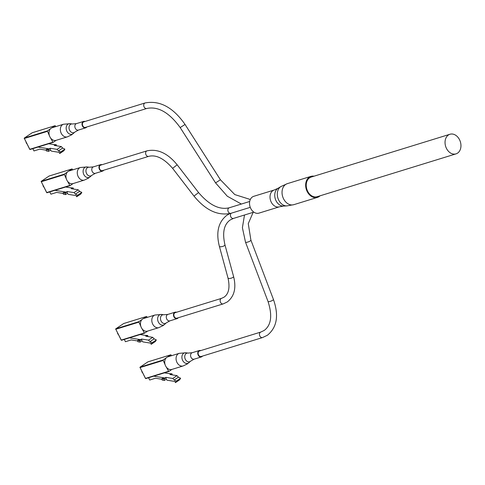<?xml version="1.0" encoding="UTF-8"?>
<svg xmlns="http://www.w3.org/2000/svg" width="485" height="485" viewBox="0 0 485 485"><rect width="100%" height="100%" fill="white"/><g stroke="black" fill="none" stroke-linecap="round" stroke-linejoin="round"><path stroke-width="0.73" d="M252.418 196.952A8.797 6.608 -107.1 0 1 253.752 196.316L274.237 189.999A8.797 6.608 -107.1 0 0 272.909 190.635A8.797 6.608 -107.1 0 0 270.848 201.275A8.797 6.608 -107.1 0 0 279.427 206.81L258.935 213.133A8.797 6.608 -107.1 0 1 250.357 207.592A8.797 6.608 -107.1 0 1 252.418 196.952M320.039 195.819A10.997 8.257 -107.1 0 1 319.088 196.595A10.997 8.257 -107.1 0 1 317.426 197.389A10.997 8.257 -107.1 0 1 306.702 190.472A10.997 8.257 -107.1 0 1 309.278 177.171A10.997 8.257 -107.1 0 1 310.94 176.37A10.997 8.257 -107.1 0 1 313.989 176.2M83.347 122.075A2.886 2.17 -107.1 0 1 83.784 121.868L145.094 102.953A2.886 2.17 -107.1 0 0 144.657 103.166A2.886 2.17 -107.1 0 0 143.978 106.651A2.886 2.17 -107.1 0 0 146.797 108.47L85.487 127.385A2.886 2.17 -107.1 0 1 82.674 125.566A2.886 2.17 -107.1 0 1 83.347 122.075M262.524 337.572L201.214 356.487A2.886 2.17 -107.1 0 1 198.401 354.668A2.886 2.17 -107.1 0 1 199.074 351.176A2.886 2.17 -107.1 0 1 199.511 350.97L260.821 332.055L264.173 330.461C271.273 325.156 272.552 315.48 268.011 301.44A2.886 0.752 159.2 0 0 269.854 301.476A2.886 0.752 159.2 0 0 272.709 300.257A2.886 0.752 159.2 0 0 273.413 299.39C279.033 315.438 277.032 327.393 267.399 335.25L262.524 337.572A2.886 2.17 -107.1 0 1 259.705 335.753A2.886 2.17 -107.1 0 1 260.384 332.267A2.886 2.17 -107.1 0 1 260.821 332.055M100.286 165.33A2.886 2.17 -107.1 0 1 100.722 165.118L146.997 150.847A2.886 2.17 -107.1 0 0 146.561 151.053A2.886 2.17 -107.1 0 0 145.882 154.545A2.886 2.17 -107.1 0 0 148.695 156.364L102.426 170.635A2.886 2.17 -107.1 0 1 99.613 168.816A2.886 2.17 -107.1 0 1 100.286 165.33M223.215 303.889L176.946 318.16A2.886 2.17 -107.1 0 1 174.133 316.347A2.886 2.17 -107.1 0 1 174.806 312.855A2.886 2.17 -107.1 0 1 175.243 312.649L221.518 298.372L224.046 297.172C228.793 293.861 230.102 287.466 227.992 277.984A2.886 1.031 164.8 0 0 229.926 278.438A2.886 1.031 164.8 0 0 232.891 277.42A2.886 1.031 164.8 0 0 233.564 276.468C236.468 287.896 234.37 296.39 227.271 301.961L223.215 303.889A2.886 2.17 -107.1 0 1 220.402 302.07A2.886 2.17 -107.1 0 1 221.081 298.584A2.886 2.17 -107.1 0 1 221.518 298.372M456.021 153.866L317.208 196.692A10.264 7.705 -107.1 0 1 307.199 190.229A10.264 7.705 -107.1 0 1 309.606 177.819A10.264 7.705 -107.1 0 1 311.158 177.073L449.971 134.254A10.264 7.705 -107.1 0 1 459.98 140.711A10.264 7.705 -107.1 0 1 457.573 153.127A10.264 7.705 -107.1 0 1 456.021 153.866A10.264 7.705 -107.1 0 1 446.012 147.41A10.264 7.705 -107.1 0 1 448.419 135A10.264 7.705 -107.1 0 1 449.971 134.254M86.736 126.997A3.371 2.534 -107.1 0 1 86.142 127.603A3.371 2.534 -107.1 0 1 85.633 127.846A3.371 2.534 -107.1 0 1 82.341 125.724A3.371 2.534 -107.1 0 1 83.129 121.65A3.371 2.534 -107.1 0 1 83.644 121.402A3.371 2.534 -107.1 0 1 85.039 121.48M63.505 124.239A6.596 4.953 -107.1 0 0 62.51 124.718A6.596 4.953 -107.1 0 0 60.964 132.696A6.596 4.953 -107.1 0 0 67.397 136.849L56.042 140.353A6.596 4.953 -107.1 0 1 49.609 136.2A6.596 4.953 -107.1 0 1 51.155 128.222A6.596 4.953 -107.1 0 1 52.15 127.743L63.505 124.239L70.192 123.681A5.474 4.11 -107.1 0 0 67.961 124.184A5.474 4.11 -107.1 0 0 66.93 131.35A5.474 4.11 -107.1 0 0 72.841 133.848A5.474 4.11 -107.1 0 0 73.229 133.545L74.823 132.09A4.498 3.377 -107.1 0 1 74.502 132.344A4.498 3.377 -107.1 0 1 69.64 130.289A4.498 3.377 -107.1 0 1 70.489 124.396A4.498 3.377 -107.1 0 1 72.32 123.984L70.192 123.681M26.075 142.093A1.831 1.376 72.9 0 0 26.911 143.754M50.513 150.095L48.652 151.344L48.355 150.029L50.094 148.246L50.525 150.156L51.428 151.126L59.152 152.357L59.746 153.527L63.929 150.708L64.881 149.162L62.68 148.058L61.249 146.543L54.278 145.427L55.211 144.803L48.688 143.76M50.44 128.828L47.318 130.932L49.446 135.758M50.513 137.873L53.053 142.414L56.218 140.298M55.854 126.597L55.144 125.676L51.962 127.804M32.822 148.659L33.974 150.938L39.758 149.15L46.281 150.192M48.652 151.344L46.463 150.999L46.166 149.683L47.093 149.059L49.282 149.404M53.762 144.572L56.26 144.712L56.502 145.785M56.26 144.712L55.332 145.336L55.211 144.803M49.161 148.871L38.782 147.216L39.873 146.482M59.746 153.527L60.692 151.981L58.491 150.871L57.06 149.362L50.094 148.246M57.06 149.362L61.249 146.543M38.782 147.216L38.606 146.87M48.355 150.029L46.166 149.683M60.692 151.981L64.881 149.162M58.491 150.871L62.68 148.058M103.675 170.247A3.371 2.534 -107.1 0 1 103.081 170.853A3.371 2.534 -107.1 0 1 102.571 171.102A3.371 2.534 -107.1 0 1 99.279 168.98A3.371 2.534 -107.1 0 1 100.068 164.9A3.371 2.534 -107.1 0 1 100.583 164.657A3.371 2.534 -107.1 0 1 101.977 164.73M80.449 167.489A6.596 4.953 -107.1 0 0 79.449 167.968A6.596 4.953 -107.1 0 0 77.903 175.946A6.596 4.953 -107.1 0 0 84.335 180.099L72.98 183.603A6.596 4.953 -107.1 0 1 66.548 179.45A6.596 4.953 -107.1 0 1 68.094 171.472A6.596 4.953 -107.1 0 1 69.088 170.993L80.449 167.489L87.13 166.937A5.474 4.11 -107.1 0 0 84.899 167.434A5.474 4.11 -107.1 0 0 83.869 174.606A5.474 4.11 -107.1 0 0 89.78 177.098A5.474 4.11 -107.1 0 0 90.174 176.795L91.762 175.346A4.498 3.377 -107.1 0 1 91.441 175.594A4.498 3.377 -107.1 0 1 86.579 173.545A4.498 3.377 -107.1 0 1 87.427 167.652A4.498 3.377 -107.1 0 1 89.258 167.24L87.13 166.937M43.013 185.349A1.831 1.376 72.9 0 0 43.85 187.01M67.451 193.345L65.59 194.6L65.293 193.285L67.033 191.502L67.463 193.406L68.367 194.376L76.09 195.607L76.685 196.777L80.874 193.964L81.82 192.418L79.619 191.308L78.188 189.793L71.216 188.683L72.15 188.053L65.627 187.016M67.379 172.078L64.256 174.182L66.384 179.007M67.451 181.129L69.992 185.67L73.156 183.548M72.792 169.853L72.083 168.925L68.906 171.053M49.761 191.908L50.913 194.188L56.696 192.406L63.22 193.442M65.59 194.6L63.402 194.249L63.105 192.933L64.032 192.309L66.221 192.66M70.701 187.822L73.199 187.962L73.447 189.035M73.199 187.962L72.271 188.586L72.15 188.053M66.099 192.127L55.72 190.466L56.812 189.732M76.685 196.777L77.63 195.231L75.43 194.127L73.999 192.612L67.033 191.502M73.999 192.612L78.188 189.793M55.72 190.466L55.545 190.126M65.293 193.285L63.105 192.933M77.63 195.231L81.82 192.418M75.43 194.127L79.619 191.308M178.201 317.778A3.371 2.534 -107.1 0 1 177.601 318.384A3.371 2.534 -107.1 0 1 177.092 318.627A3.371 2.534 -107.1 0 1 173.8 316.505A3.371 2.534 -107.1 0 1 174.594 312.425A3.371 2.534 -107.1 0 1 175.103 312.182A3.371 2.534 -107.1 0 1 176.498 312.261M154.97 315.02A6.596 4.953 -107.1 0 0 153.969 315.499A6.596 4.953 -107.1 0 0 152.423 323.477A6.596 4.953 -107.1 0 0 158.856 327.63L147.501 331.128A6.596 4.953 -107.1 0 1 141.068 326.975A6.596 4.953 -107.1 0 1 142.614 318.997A6.596 4.953 -107.1 0 1 143.615 318.518L154.97 315.02L161.65 314.462A5.474 4.11 -107.1 0 0 159.419 314.965A5.474 4.11 -107.1 0 0 158.389 322.131A5.474 4.11 -107.1 0 0 164.306 324.629A5.474 4.11 -107.1 0 0 164.694 324.32L166.282 322.871A4.498 3.377 -107.1 0 1 165.961 323.125A4.498 3.377 -107.1 0 1 161.099 321.07A4.498 3.377 -107.1 0 1 161.948 315.177A4.498 3.377 -107.1 0 1 163.785 314.765L161.65 314.462M117.534 332.874A1.831 1.376 72.9 0 0 118.37 334.535M141.972 340.87L140.11 342.125L139.813 340.809L141.553 339.027L141.984 340.937L142.887 341.901L150.617 343.137L151.205 344.308L155.394 341.488L156.34 339.943L154.139 338.833L152.708 337.324L145.743 336.208L146.67 335.584L140.147 334.541M141.905 319.609L138.777 321.713L140.905 326.538M141.978 328.654L144.512 333.195L147.676 331.079M147.313 317.378L146.603 316.456L143.427 318.584M124.281 339.433L125.433 341.713L131.217 339.93L137.74 340.973M140.11 342.125L137.922 341.773L137.625 340.464L138.558 339.833L140.741 340.185M145.221 335.353L147.725 335.487L147.967 336.566M147.725 335.487L146.791 336.117L146.67 335.584M140.62 339.652L130.241 337.996L131.332 337.263M151.205 344.308L152.151 342.762L149.956 341.652L148.519 340.137L141.553 339.027M148.519 340.137L152.708 337.324M130.241 337.996L130.071 337.651M139.813 340.809L137.625 340.464M152.151 342.762L156.34 339.943M149.956 341.652L154.139 338.833M202.463 356.099A3.371 2.534 -107.1 0 1 201.869 356.705A3.371 2.534 -107.1 0 1 201.36 356.948A3.371 2.534 -107.1 0 1 198.068 354.826A3.371 2.534 -107.1 0 1 198.856 350.746A3.371 2.534 -107.1 0 1 199.371 350.503A3.371 2.534 -107.1 0 1 200.766 350.582M179.232 353.341A6.596 4.953 -107.1 0 0 178.237 353.82A6.596 4.953 -107.1 0 0 176.692 361.798A6.596 4.953 -107.1 0 0 183.124 365.951L171.769 369.455A6.596 4.953 -107.1 0 1 165.337 365.302A6.596 4.953 -107.1 0 1 166.882 357.318A6.596 4.953 -107.1 0 1 167.877 356.839L179.232 353.341L185.919 352.783A5.474 4.11 -107.1 0 0 183.688 353.286A5.474 4.11 -107.1 0 0 182.657 360.452A5.474 4.11 -107.1 0 0 188.568 362.95A5.474 4.11 -107.1 0 0 188.956 362.641L190.55 361.192A4.498 3.377 -107.1 0 1 190.229 361.446A4.498 3.377 -107.1 0 1 185.367 359.391A4.498 3.377 -107.1 0 1 186.216 353.498A4.498 3.377 -107.1 0 1 188.047 353.086L185.919 352.783M141.802 371.195A1.831 1.376 72.9 0 0 142.638 372.856M166.24 379.197L164.379 380.446L164.082 379.131L165.821 377.348L166.252 379.258L167.155 380.228L174.879 381.459L175.473 382.629L179.656 379.81L180.608 378.264L178.407 377.154L176.976 375.645L170.005 374.529L170.938 373.905L164.415 372.862M166.167 357.93L163.045 360.034L165.173 364.859M166.24 366.975L168.78 371.516L171.945 369.4M171.581 355.699L170.872 354.777L167.689 356.905M148.549 377.754L149.701 380.034L155.485 378.251L162.008 379.294M164.379 380.446L162.19 380.101L161.893 378.785L162.821 378.154L165.009 378.506M169.489 373.674L171.987 373.808L172.23 374.887M171.987 373.808L171.06 374.438L170.938 373.905M164.888 377.973L154.509 376.318L155.6 375.584M175.473 382.629L176.419 381.083L174.218 379.973L172.787 378.464L165.821 377.348M172.787 378.464L176.976 375.645M154.509 376.318L154.333 375.972M164.082 379.131L161.893 378.785M176.419 381.083L180.608 378.264M174.218 379.973L178.407 377.154M279.427 206.81L283.561 206.07A9.482 7.117 -107.1 0 1 275.341 199.038A9.482 7.117 -107.1 0 1 277.863 188.41A9.482 7.117 -107.1 0 1 278.075 188.277L274.237 189.999M283.561 206.07L286.902 205.901A10.318 7.748 -107.1 0 1 277.953 198.244A10.318 7.748 -107.1 0 1 280.7 186.683A10.318 7.748 -107.1 0 1 280.93 186.537L287.32 183.657A10.997 8.257 -107.1 0 0 285.659 184.458A10.997 8.257 -107.1 0 0 283.082 197.759A10.997 8.257 -107.1 0 0 293.801 204.676L317.426 197.389M241.36 204.046L227.313 196.237L215.564 182.887L220.426 179.777L185.046 124.451C173.133 107.355 159.814 100.189 145.094 102.953M215.564 182.887L180.184 127.567L185.046 124.451M253.152 212.345L248.265 223.627L250.897 240.099A2.886 0.752 159.2 0 1 250.199 240.966A2.886 0.752 159.2 0 1 247.344 242.185A2.886 0.752 159.2 0 1 245.501 242.148L268.011 301.44M198.577 192.569L194.006 196.098C205.646 210.32 217.959 216.055 230.939 213.303A2.886 2.17 -107.1 0 1 228.126 211.484A2.886 2.17 -107.1 0 1 228.805 207.998A2.886 2.17 -107.1 0 1 229.241 207.786C219.426 210.108 209.205 205.034 198.577 192.569L177.171 164.809C167.737 153.242 157.68 148.592 146.997 150.847M194.006 196.098L172.599 168.337L177.171 164.809M229.878 213.6L226.938 215.207C218.353 221.912 215.831 232.266 219.365 246.283A2.886 1.031 164.8 0 0 221.299 246.732A2.886 1.031 164.8 0 0 224.264 245.719A2.886 1.031 164.8 0 0 224.937 244.767C222.191 232.703 223.931 224.446 230.163 219.996L233.515 218.402A2.886 2.17 -107.1 0 1 230.751 216.704A2.886 2.17 -107.1 0 1 231.212 213.218M85.633 127.846L78.437 130.065A3.371 2.534 -107.1 0 1 75.151 127.943A3.371 2.534 -107.1 0 1 75.939 123.863A3.371 2.534 -107.1 0 1 76.448 123.62L72.32 123.984M47.251 131.411L24.347 138.474L29.803 149.289L52.707 142.22M52.992 142.426L30.149 149.483L29.773 149.228M55.09 125.7L32.186 132.769L24.414 137.995L47.318 130.932M32.107 132.817L24.371 138.013A0.364 0.364 0 0 0 24.25 138.486L24.292 138.219M55.144 125.676L32.24 132.738A0.364 0.364 0 0 0 32.143 132.787L32.301 132.732M53.053 142.414L30.149 149.483A0.364 0.364 0 0 1 29.712 149.295L24.317 138.413M102.571 171.102L95.375 173.321A3.371 2.534 -107.1 0 1 92.089 171.193A3.371 2.534 -107.1 0 1 92.877 167.119A3.371 2.534 -107.1 0 1 93.387 166.87L89.258 167.24M64.19 174.661L41.286 181.729L46.748 192.539L69.652 185.476M69.931 185.676L47.087 192.733L46.712 192.478M72.029 168.956L49.124 176.019L41.352 181.251L64.256 174.182M49.046 176.067L41.31 181.269A0.364 0.364 0 0 0 41.189 181.736L41.237 181.469M72.083 168.925L49.179 175.994A0.364 0.364 0 0 0 49.082 176.037L49.24 175.982M69.992 185.67L47.087 192.733A0.364 0.364 0 0 1 46.651 192.551L41.255 181.663M177.092 318.627L169.902 320.846A3.371 2.534 -107.1 0 1 166.61 318.724A3.371 2.534 -107.1 0 1 167.404 314.644A3.371 2.534 -107.1 0 1 167.913 314.401L163.785 314.765M138.71 322.192L115.806 329.254L121.268 340.07L144.172 333.001M144.451 333.207L121.608 340.264L121.238 340.003M146.549 316.481L123.645 323.55L115.873 328.775L138.777 321.713M123.572 323.598L115.836 328.794A0.364 0.364 0 0 0 115.709 329.266L115.757 329M146.603 316.456L123.699 323.519A0.364 0.364 0 0 0 123.602 323.568L123.76 323.513M144.512 333.195L121.608 340.264A0.364 0.364 0 0 1 121.171 340.076L115.776 329.188M201.36 356.948L194.164 359.167A3.371 2.534 -107.1 0 1 190.878 357.045A3.371 2.534 -107.1 0 1 191.666 352.965A3.371 2.534 -107.1 0 1 192.175 352.722L188.047 353.086M162.978 360.513L140.074 367.575L145.53 378.391L168.434 371.322M168.719 371.528L145.876 378.585L145.5 378.324M170.817 354.802L147.913 361.871L140.141 367.096L163.045 360.034M147.834 361.919L140.098 367.115A0.364 0.364 0 0 0 139.977 367.588L140.019 367.321M170.872 354.777L147.967 361.84A0.364 0.364 0 0 0 147.87 361.889L148.028 361.834M168.78 371.516L145.876 378.585A0.364 0.364 0 0 1 145.439 378.397L140.044 367.515M278.075 188.277L280.93 186.537M310.94 176.37L287.32 183.657M286.902 205.901L293.801 204.676M250.321 199.487L234.801 194.588L220.426 179.777M180.184 127.567C169.21 112.49 158.08 106.124 146.797 108.47M244.488 215.019L242.403 227.72L245.501 242.148M250.897 240.099L273.413 299.39M172.599 168.337C164.009 158.462 156.043 154.472 148.695 156.364M229.241 207.786L249.69 201.475M230.939 213.303L250.26 207.344M233.515 218.402L253.837 212.133M219.365 246.283L227.992 277.984M224.937 244.767L233.564 276.468M83.644 121.402L76.448 123.62M74.823 132.09L78.437 130.065M67.397 136.849L71.525 134.885L73.229 133.545M100.583 164.657L93.387 166.87M91.762 175.346L95.375 173.321M84.335 180.099L88.464 178.134L90.174 176.795M175.103 312.182L167.913 314.401M166.282 322.871L169.902 320.846M158.856 327.63L162.984 325.659L164.694 324.32M199.371 350.503L192.175 352.722M190.55 361.192L194.164 359.167M183.124 365.951L187.252 363.986L188.956 362.641"/></g></svg>
